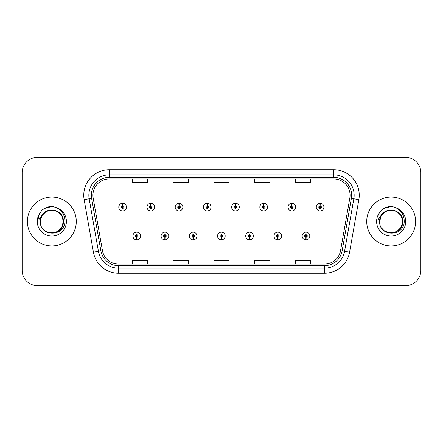 <?xml version="1.0" encoding="UTF-8"?>
<svg xmlns="http://www.w3.org/2000/svg" width="443" height="443" viewBox="0 0 443 443"><rect width="100%" height="100%" fill="white"/><g stroke="black" fill="none" stroke-linecap="round" stroke-linejoin="round"><path stroke-width="0.66" d="M164.874 237.282L164.763 239.829A3.821 3.821 0 0 0 165.095 239.829L164.984 237.282A1.274 1.274 0 0 0 166.203 236.014A1.274 1.274 0 0 0 164.929 234.74A1.274 1.274 0 0 0 163.655 236.014A1.274 1.274 0 0 0 164.874 237.282L164.907 236.523A0.509 0.509 0 0 1 164.419 236.014A0.509 0.509 0 0 1 164.929 235.504A0.509 0.509 0 0 1 165.438 236.014A0.509 0.509 0 0 1 164.951 236.523L164.984 237.282M193.082 237.282L192.971 239.829A3.821 3.821 0 0 0 193.303 239.829L193.192 237.282A1.274 1.274 0 0 0 194.411 236.014A1.274 1.274 0 0 0 193.137 234.74A1.274 1.274 0 0 0 191.863 236.014A1.274 1.274 0 0 0 193.082 237.282L193.115 236.523A0.509 0.509 0 0 1 192.627 236.014A0.509 0.509 0 0 1 193.137 235.504A0.509 0.509 0 0 1 193.646 236.014A0.509 0.509 0 0 1 193.159 236.523L193.192 237.282M221.29 237.282L221.179 239.829A3.821 3.821 0 0 0 221.511 239.829L221.4 237.282A1.274 1.274 0 0 0 222.619 236.014A1.274 1.274 0 0 0 221.345 234.74A1.274 1.274 0 0 0 220.077 236.014A1.274 1.274 0 0 0 221.29 237.282L221.323 236.523A0.509 0.509 0 0 1 220.835 236.014A0.509 0.509 0 0 1 221.345 235.504A0.509 0.509 0 0 1 221.854 236.014A0.509 0.509 0 0 1 221.367 236.523L221.4 237.282M249.503 237.282L249.392 239.829A3.821 3.821 0 0 0 249.725 239.829L249.614 237.282A1.274 1.274 0 0 0 250.832 236.014A1.274 1.274 0 0 0 249.559 234.74A1.274 1.274 0 0 0 248.285 236.014A1.274 1.274 0 0 0 249.503 237.282L249.536 236.523A0.509 0.509 0 0 1 249.049 236.014A0.509 0.509 0 0 1 249.559 235.504A0.509 0.509 0 0 1 250.068 236.014A0.509 0.509 0 0 1 249.581 236.523L249.614 237.282M277.711 237.282L277.6 239.829A3.821 3.821 0 0 0 277.933 239.829L277.822 237.282A1.274 1.274 0 0 0 279.04 236.014A1.274 1.274 0 0 0 277.767 234.74A1.274 1.274 0 0 0 276.493 236.014A1.274 1.274 0 0 0 277.711 237.282L277.744 236.523A0.509 0.509 0 0 1 277.257 236.014A0.509 0.509 0 0 1 277.767 235.504A0.509 0.509 0 0 1 278.276 236.014A0.509 0.509 0 0 1 277.789 236.523L277.822 237.282M305.919 237.282L305.808 239.829A3.821 3.821 0 0 0 306.141 239.829L306.03 237.282A1.274 1.274 0 0 0 307.248 236.014A1.274 1.274 0 0 0 305.975 234.74A1.274 1.274 0 0 0 304.701 236.014A1.274 1.274 0 0 0 305.919 237.282L305.952 236.523A0.509 0.509 0 0 1 305.465 236.014A0.509 0.509 0 0 1 305.975 235.504A0.509 0.509 0 0 1 306.484 236.014A0.509 0.509 0 0 1 305.997 236.523L306.03 237.282M136.666 237.282L136.555 239.829A3.821 3.821 0 0 0 136.887 239.829L136.776 237.282A1.274 1.274 0 0 0 137.994 236.014A1.274 1.274 0 0 0 136.721 234.74A1.274 1.274 0 0 0 135.447 236.014A1.274 1.274 0 0 0 136.666 237.282L136.699 236.523A0.509 0.509 0 0 1 136.211 236.014A0.509 0.509 0 0 1 136.721 235.504A0.509 0.509 0 0 1 137.23 236.014A0.509 0.509 0 0 1 136.743 236.523L136.776 237.282M150.88 205.818L150.991 203.276A3.821 3.821 0 0 0 150.659 203.276L150.77 205.818A1.274 1.274 0 0 0 149.551 207.091A1.274 1.274 0 0 0 150.825 208.365A1.274 1.274 0 0 0 152.099 207.091A1.274 1.274 0 0 0 150.88 205.818L150.847 206.582A0.509 0.509 0 0 1 151.334 207.091A0.509 0.509 0 0 1 150.825 207.601A0.509 0.509 0 0 1 150.315 207.091A0.509 0.509 0 0 1 150.803 206.582L150.77 205.818M179.088 205.818L179.199 203.276A3.821 3.821 0 0 0 178.867 203.276L178.978 205.818A1.274 1.274 0 0 0 177.759 207.091A1.274 1.274 0 0 0 179.033 208.365A1.274 1.274 0 0 0 180.307 207.091A1.274 1.274 0 0 0 179.088 205.818L179.055 206.582A0.509 0.509 0 0 1 179.542 207.091A0.509 0.509 0 0 1 179.033 207.601A0.509 0.509 0 0 1 178.523 207.091A0.509 0.509 0 0 1 179.011 206.582L178.978 205.818M207.296 205.818L207.407 203.276A3.821 3.821 0 0 0 207.075 203.276L207.186 205.818A1.274 1.274 0 0 0 205.967 207.091A1.274 1.274 0 0 0 207.241 208.365A1.274 1.274 0 0 0 208.515 207.091A1.274 1.274 0 0 0 207.296 205.818L207.263 206.582A0.509 0.509 0 0 1 207.75 207.091A0.509 0.509 0 0 1 207.241 207.601A0.509 0.509 0 0 1 206.731 207.091A0.509 0.509 0 0 1 207.219 206.582L207.186 205.818M235.51 205.818L235.621 203.276A3.821 3.821 0 0 0 235.283 203.276L235.399 205.818A1.274 1.274 0 0 0 234.181 207.091A1.274 1.274 0 0 0 235.454 208.365A1.274 1.274 0 0 0 236.723 207.091A1.274 1.274 0 0 0 235.51 205.818L235.477 206.582A0.509 0.509 0 0 1 235.958 207.091A0.509 0.509 0 0 1 235.454 207.601A0.509 0.509 0 0 1 234.945 207.091A0.509 0.509 0 0 1 235.432 206.582L235.399 205.818M263.718 205.818L263.829 203.276A3.821 3.821 0 0 0 263.496 203.276L263.607 205.818A1.274 1.274 0 0 0 262.389 207.091A1.274 1.274 0 0 0 263.663 208.365A1.274 1.274 0 0 0 264.936 207.091A1.274 1.274 0 0 0 263.718 205.818L263.685 206.582A0.509 0.509 0 0 1 264.172 207.091A0.509 0.509 0 0 1 263.663 207.601A0.509 0.509 0 0 1 263.153 207.091A0.509 0.509 0 0 1 263.64 206.582L263.607 205.818M291.926 205.818L292.037 203.276A3.821 3.821 0 0 0 291.704 203.276L291.815 205.818A1.274 1.274 0 0 0 290.597 207.091A1.274 1.274 0 0 0 291.871 208.365A1.274 1.274 0 0 0 293.144 207.091A1.274 1.274 0 0 0 291.926 205.818L291.893 206.582A0.509 0.509 0 0 1 292.38 207.091A0.509 0.509 0 0 1 291.871 207.601A0.509 0.509 0 0 1 291.361 207.091A0.509 0.509 0 0 1 291.848 206.582L291.815 205.818M320.134 205.818L320.245 203.276A3.821 3.821 0 0 0 319.912 203.276L320.023 205.818A1.274 1.274 0 0 0 318.805 207.091A1.274 1.274 0 0 0 320.079 208.365A1.274 1.274 0 0 0 321.352 207.091A1.274 1.274 0 0 0 320.134 205.818L320.101 206.582A0.509 0.509 0 0 1 320.588 207.091A0.509 0.509 0 0 1 320.079 207.601A0.509 0.509 0 0 1 319.569 207.091A0.509 0.509 0 0 1 320.056 206.582L320.023 205.818M122.672 205.818L122.783 203.276A3.821 3.821 0 0 0 122.445 203.276L122.561 205.818A1.274 1.274 0 0 0 121.343 207.091A1.274 1.274 0 0 0 122.617 208.365A1.274 1.274 0 0 0 123.885 207.091A1.274 1.274 0 0 0 122.672 205.818L122.639 206.582A0.509 0.509 0 0 1 123.121 207.091A0.509 0.509 0 0 1 122.617 207.601A0.509 0.509 0 0 1 122.107 207.091A0.509 0.509 0 0 1 122.595 206.582L122.561 205.818M27.394 221.5A24.443 24.443 0 0 0 51.837 245.943A24.443 24.443 0 0 0 76.279 221.5A24.443 24.443 0 0 0 51.837 197.057A24.443 24.443 0 0 0 27.394 221.5A24.443 24.443 0 0 0 51.837 245.943A24.443 24.443 0 0 0 76.279 221.5A24.443 24.443 0 0 0 51.837 197.057A24.443 24.443 0 0 0 27.394 221.5M366.721 221.5A24.443 24.443 0 0 0 391.163 245.943A24.443 24.443 0 0 0 415.606 221.5A24.443 24.443 0 0 0 391.163 197.057A24.443 24.443 0 0 0 366.721 221.5A24.443 24.443 0 0 0 391.163 245.943A24.443 24.443 0 0 0 415.606 221.5A24.443 24.443 0 0 0 391.163 197.057A24.443 24.443 0 0 0 366.721 221.5M92.93 195.225A16.297 16.297 0 0 1 109.222 178.933L333.778 178.933A16.297 16.297 0 0 1 349.826 198.054L340.556 250.605A16.297 16.297 0 0 1 324.514 264.067L118.486 264.067A16.297 16.297 0 0 1 102.444 250.605L93.174 198.054A16.297 16.297 0 0 1 92.93 195.225M91.347 195.225A17.875 17.875 0 0 0 91.618 198.331L100.888 250.876A17.875 17.875 0 0 0 118.486 265.65L324.514 265.65A17.875 17.875 0 0 0 342.112 250.876L351.382 198.331A17.875 17.875 0 0 0 333.778 177.35L109.222 177.35A17.875 17.875 0 0 0 91.347 195.225M84.148 199.649A25.461 25.461 0 0 1 109.222 169.763L333.778 169.763A25.461 25.461 0 0 1 358.852 199.649L349.582 252.194A25.461 25.461 0 0 1 324.514 273.237L118.486 273.237A25.461 25.461 0 0 1 93.418 252.194L84.148 199.649L89.165 198.763A20.367 20.367 0 0 1 109.222 174.858L333.778 174.858A20.367 20.367 0 0 1 353.835 198.763L344.571 251.314A20.367 20.367 0 0 1 324.514 268.142L118.486 268.142A20.367 20.367 0 0 1 98.429 251.314L89.165 198.763A20.367 20.367 0 0 1 88.855 195.225M420.85 172.615A15.278 15.278 0 0 0 405.572 157.343L37.428 157.343A15.278 15.278 0 0 0 22.15 172.615L22.15 270.385A15.278 15.278 0 0 0 37.428 285.657L405.572 285.657A15.278 15.278 0 0 0 420.85 270.385L420.85 172.615L420.85 270.385M342.112 250.876L344.571 251.314L353.835 198.763L358.852 199.649M213.864 178.933L213.864 182.378L229.136 182.378L229.136 178.933M173.124 178.933L173.124 182.378L188.402 182.378L188.402 178.933M132.391 178.933L132.391 182.378L147.669 182.378L147.669 178.933M254.598 178.933L254.598 182.378L269.876 182.378L269.876 178.933M295.331 178.933L295.331 182.378L310.609 182.378L310.609 178.933M229.136 264.067L229.136 260.622L213.864 260.622L213.864 264.067M188.402 264.067L188.402 260.622L173.124 260.622L173.124 264.067M147.669 264.067L147.669 260.622L132.391 260.622L132.391 264.067M269.876 264.067L269.876 260.622L254.598 260.622L254.598 264.067M310.609 264.067L310.609 260.622L295.331 260.622L295.331 264.067M22.15 172.615L22.15 270.385M405.572 157.343L37.428 157.343M37.428 285.657L405.572 285.657M126.432 207.091A3.821 3.821 0 0 0 122.783 203.276A3.821 3.821 0 0 1 126.432 207.091A3.821 3.821 0 0 1 122.617 210.907A3.821 3.821 0 0 1 118.796 207.091A3.821 3.821 0 0 1 122.445 203.276M132.9 236.014A3.821 3.821 0 0 0 136.555 239.829A3.821 3.821 0 0 1 132.9 236.014A3.821 3.821 0 0 1 136.721 232.193A3.821 3.821 0 0 1 140.536 236.014A3.821 3.821 0 0 1 136.887 239.829M154.64 207.091A3.821 3.821 0 0 0 150.991 203.276A3.821 3.821 0 0 1 154.64 207.091A3.821 3.821 0 0 1 150.825 210.907A3.821 3.821 0 0 1 147.004 207.091A3.821 3.821 0 0 1 150.659 203.276M182.854 207.091A3.821 3.821 0 0 0 179.199 203.276A3.821 3.821 0 0 1 182.854 207.091A3.821 3.821 0 0 1 179.033 210.907A3.821 3.821 0 0 1 175.212 207.091A3.821 3.821 0 0 1 178.867 203.276M211.062 207.091A3.821 3.821 0 0 0 207.407 203.276A3.821 3.821 0 0 1 211.062 207.091A3.821 3.821 0 0 1 207.241 210.907A3.821 3.821 0 0 1 203.426 207.091A3.821 3.821 0 0 1 207.075 203.276M239.27 207.091A3.821 3.821 0 0 0 235.621 203.276A3.821 3.821 0 0 1 239.27 207.091A3.821 3.821 0 0 1 235.454 210.907A3.821 3.821 0 0 1 231.634 207.091A3.821 3.821 0 0 1 235.283 203.276L235.377 205.308M161.108 236.014A3.821 3.821 0 0 0 164.763 239.829A3.821 3.821 0 0 1 161.108 236.014A3.821 3.821 0 0 1 164.929 232.193A3.821 3.821 0 0 1 168.75 236.014A3.821 3.821 0 0 1 165.095 239.829M189.322 236.014A3.821 3.821 0 0 0 192.971 239.829A3.821 3.821 0 0 1 189.322 236.014A3.821 3.821 0 0 1 193.137 232.193A3.821 3.821 0 0 1 196.958 236.014A3.821 3.821 0 0 1 193.303 239.829M217.53 236.014A3.821 3.821 0 0 0 221.179 239.829A3.821 3.821 0 0 1 217.53 236.014A3.821 3.821 0 0 1 221.345 232.193A3.821 3.821 0 0 1 225.166 236.014A3.821 3.821 0 0 1 221.511 239.829M56.383 207.662L52.944 206.532C48.791 206.283 45.131 207.507 41.969 210.187L39.892 213.166A14.564 14.564 0 0 0 51.837 236.064A14.564 14.564 0 0 0 56.383 207.662C62.098 210.536 64.933 215.148 64.883 221.5C64.971 236.85 39.682 237.138 40.313 221.5C39.621 206.648 64.052 206.648 63.349 221.5L61.804 227.253L57.59 231.467L61.804 227.253L63.349 221.5C64.052 236.352 39.621 236.352 40.324 221.5C39.621 206.648 64.052 206.648 63.349 221.5C64.052 236.352 39.621 236.352 40.324 221.5C39.621 206.648 64.052 206.648 63.349 221.5C64.052 236.352 39.621 236.352 40.324 221.5C39.621 206.648 64.052 206.648 63.349 221.5C64.052 236.352 39.621 236.352 40.324 221.5C39.621 206.648 64.052 206.648 63.349 221.5C64.052 236.352 39.621 236.352 40.324 221.5C39.621 206.648 64.052 206.648 63.349 221.5C64.052 236.352 39.621 236.352 40.324 221.5C39.621 206.648 64.052 206.648 63.349 221.5C64.052 236.352 39.621 236.352 40.324 221.5C39.621 206.648 64.052 206.648 63.349 221.5C64.052 236.352 39.621 236.352 40.324 221.5C39.621 206.648 64.052 206.648 63.349 221.5C64.052 236.352 39.621 236.352 40.324 221.5C39.621 206.648 64.052 206.648 63.349 221.5C64.052 236.352 39.621 236.352 40.324 221.5C39.621 206.648 64.052 206.648 63.349 221.5C64.052 236.352 39.621 236.352 40.324 221.5L40.856 218.039L40.313 221.5C39.621 206.648 64.052 206.648 63.349 221.5L61.804 215.747L57.59 211.532L55.098 210.464C60.237 212.291 62.989 215.968 63.349 221.5C64.052 206.648 39.621 206.648 40.324 221.5C39.621 206.648 64.052 206.648 63.349 221.5C64.052 206.648 39.621 206.648 40.324 221.5L41.869 215.747L46.083 211.532L51.837 209.988L57.59 211.532M44.328 230.227L42.622 228.405M39.892 213.166C38.624 215.298 38.347 217.369 39.056 219.379L42.766 213.88C46.222 210.425 50.33 209.284 55.098 210.464A11.512 11.512 0 0 0 40.856 218.039A11.512 11.512 0 0 1 55.098 210.464A11.512 11.512 0 0 0 42.246 215.137L61.427 215.137M61.427 227.863L42.246 227.863M41.996 210.165L44.333 208.498L51.953 206.488L44.333 208.498L41.996 210.165L44.333 208.498L51.953 206.488L44.333 208.498L41.996 210.165L44.333 208.498L51.953 206.488L44.333 208.498L41.996 210.165L44.333 208.498L51.953 206.488L44.333 208.498L41.996 210.165L44.333 208.498L51.953 206.488L44.333 208.498L41.996 210.165L44.333 208.498L51.953 206.488L44.333 208.498L41.996 210.165L44.333 208.498L51.953 206.488L44.333 208.498L41.996 210.165L44.333 208.498L51.953 206.488L44.333 208.498L41.996 210.165L44.333 208.498L51.953 206.488M400.754 215.137L381.573 215.137A11.512 11.512 0 0 1 394.425 210.464C399.569 212.291 402.316 215.968 402.676 221.5C403.379 206.648 378.948 206.648 379.651 221.5L381.196 215.747L385.41 211.532L391.163 209.988L396.917 211.532L394.425 210.464A11.512 11.512 0 0 0 380.188 218.039L379.651 221.5L381.196 215.747L385.41 211.532L391.163 209.988L396.917 211.532L391.163 209.988L385.41 211.532L381.196 215.747L379.651 221.5L380.188 218.039L379.651 221.5C378.948 206.648 403.379 206.648 402.676 221.5C403.379 236.352 378.948 236.352 379.651 221.5C378.948 206.648 403.379 206.648 402.676 221.5C403.379 236.352 378.948 236.352 379.651 221.5C378.948 206.648 403.379 206.648 402.676 221.5C403.379 236.352 378.948 236.352 379.651 221.5C378.948 206.648 403.379 206.648 402.676 221.5L401.131 215.747L396.917 211.532L394.425 210.464L396.917 211.532L401.131 215.747L402.676 221.5L401.131 215.747L396.917 211.532L394.425 210.464L396.917 211.532L401.131 215.747L402.676 221.5C403.379 236.352 378.948 236.352 379.651 221.5C379.009 237.138 404.298 236.85 404.21 221.5C404.26 215.148 401.43 210.536 395.71 207.662L392.271 206.532C388.118 206.283 384.463 207.507 381.296 210.187L379.219 213.166C377.951 215.298 377.674 217.369 378.388 219.379L382.093 213.88C385.548 210.425 389.657 209.284 394.425 210.464L396.917 211.532L401.131 215.747L402.676 221.5L401.131 227.253L396.917 231.467L401.131 227.253L402.676 221.5C403.379 236.352 378.948 236.352 379.651 221.5C378.948 206.648 403.379 206.648 402.676 221.5C403.379 236.352 378.948 236.352 379.651 221.5L380.188 218.039L379.651 221.5C378.948 206.648 403.379 206.648 402.676 221.5C403.379 236.352 378.948 236.352 379.651 221.5C378.948 206.648 403.379 206.648 402.676 221.5L401.131 227.253L396.917 231.467L391.163 233.012L385.41 231.467M383.66 230.227L381.955 228.405M400.754 227.863L381.573 227.863M381.323 210.165L383.66 208.498L391.28 206.488L383.66 208.498L381.323 210.165L383.66 208.498L391.28 206.488L383.66 208.498L381.323 210.165L383.66 208.498L391.28 206.488L383.66 208.498L381.323 210.165L383.66 208.498L391.28 206.488L383.66 208.498L381.323 210.165L383.66 208.498L391.28 206.488L383.66 208.498L381.323 210.165L383.66 208.498L391.28 206.488L383.66 208.498L381.323 210.165L383.66 208.498L391.28 206.488L383.66 208.498L381.323 210.165L383.66 208.498L391.28 206.488L383.66 208.498L381.323 210.165L383.66 208.498L391.28 206.488M267.478 207.091A3.821 3.821 0 0 0 263.829 203.276A3.821 3.821 0 0 1 267.478 207.091A3.821 3.821 0 0 1 263.663 210.907A3.821 3.821 0 0 1 259.842 207.091A3.821 3.821 0 0 1 263.496 203.276L263.585 205.308M295.691 207.091A3.821 3.821 0 0 0 292.037 203.276A3.821 3.821 0 0 1 295.691 207.091A3.821 3.821 0 0 1 291.871 210.907A3.821 3.821 0 0 1 288.05 207.091A3.821 3.821 0 0 1 291.704 203.276L291.793 205.308M323.899 207.091A3.821 3.821 0 0 0 320.245 203.276A3.821 3.821 0 0 1 323.899 207.091A3.821 3.821 0 0 1 320.079 210.907A3.821 3.821 0 0 1 316.263 207.091A3.821 3.821 0 0 1 319.912 203.276L320.001 205.308M245.738 236.014A3.821 3.821 0 0 0 249.392 239.829A3.821 3.821 0 0 1 245.738 236.014A3.821 3.821 0 0 1 249.559 232.193A3.821 3.821 0 0 1 253.374 236.014A3.821 3.821 0 0 1 249.725 239.829M273.946 236.014A3.821 3.821 0 0 0 277.6 239.829A3.821 3.821 0 0 1 273.946 236.014A3.821 3.821 0 0 1 277.767 232.193A3.821 3.821 0 0 1 281.587 236.014A3.821 3.821 0 0 1 277.933 239.829M302.159 236.014A3.821 3.821 0 0 0 305.808 239.829A3.821 3.821 0 0 1 302.159 236.014A3.821 3.821 0 0 1 305.975 232.193A3.821 3.821 0 0 1 309.795 236.014A3.821 3.821 0 0 1 306.141 239.829M333.778 169.763L333.778 177.35M89.165 198.763L91.618 198.331M118.486 273.237L118.486 265.65M324.514 265.65L324.514 273.237M93.418 252.194L100.888 250.876M351.382 198.331L353.835 198.763M109.222 169.763L109.222 177.35M344.571 251.314L349.582 252.194M394.425 210.464A11.512 11.512 0 0 0 380.188 218.039M379.219 213.166A14.564 14.564 0 0 0 391.163 236.064A14.564 14.564 0 0 0 395.71 207.662"/></g></svg>
